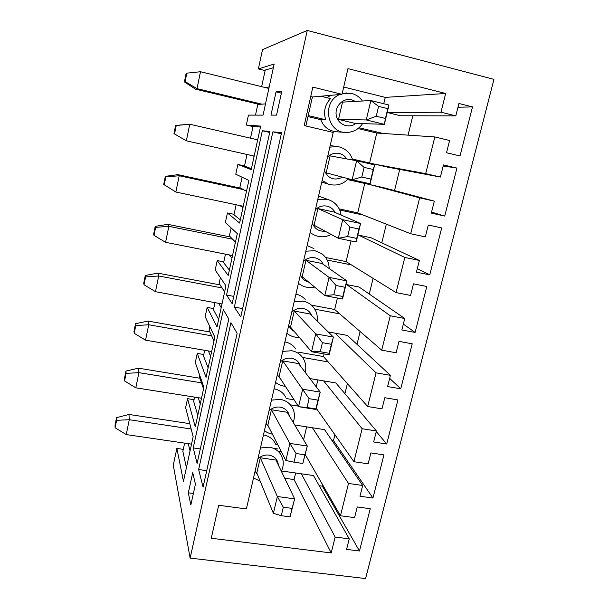 <?xml version="1.0" encoding="UTF-8"?>
<svg xmlns="http://www.w3.org/2000/svg" width="609" height="609" viewBox="0 0 609 609"><rect width="100%" height="100%" fill="white"/><g stroke="black" fill="none" stroke-linecap="round" stroke-linejoin="round"><path stroke-width="0.91" d="M203.071 487.177L237.145 333.306L230.933 322.663L198.648 469.524L203.071 487.177M206.733 470.658L198.648 469.524M193.228 447.912L223.351 309.676L228.794 318.994L197.118 463.434L193.228 447.912L200.3 448.94M240.761 316.946L281.556 132.716L272.878 131.833L234.358 307.073L240.761 316.946M226.54 295.03L232.151 303.678L269.901 131.521L262.334 130.752L226.54 295.03L233.749 296.377M281.838 91.061L276.555 115.116L270.967 115.116L276.052 91.868L281.838 91.061M195.42 484.185L190.845 504.998L188.318 492.818L192.741 472.614L195.42 484.185M190.137 558.103L173.276 465.116L176.861 448.437L183.461 481.27L193.152 436.676L185.623 407.627L187.549 398.667L195.283 426.886L203.878 387.339L195.306 362.538L197.263 353.426L206.048 377.367L214.81 337.074L205.157 316.672L207.151 307.4L217.025 326.904L225.947 285.842L215.183 270.015L217.207 260.583L228.2 275.474L237.304 233.62L225.376 222.536L227.439 212.944L239.596 223.054L248.875 180.386L235.759 174.227L237.853 164.46L251.22 169.614L260.675 126.101L246.318 125.051L248.449 115.116L263.065 115.116L274.172 64.021L258.376 68.931L262.517 49.633L307.256 30.45L493.937 79.36L365.598 578.55L190.137 558.103L307.256 30.45M304.188 125.576L312.851 87.11L342.022 94.319L347.952 68.619L445.659 93.489L441 112.193L455.806 115.877L458.927 103.484L472.508 106.91L460.023 155.957L446.519 152.737L449.602 140.504L434.834 136.941L425.691 173.649L440.391 177.044L443.451 164.917L456.933 168.084L444.722 216.058L431.309 213.104L434.324 201.137L419.654 197.856L410.71 233.765L425.318 236.886L428.31 225.018L441.7 227.926L429.756 274.872L416.427 272.17L419.38 260.462L404.81 257.455L396.056 292.594L410.565 295.441L413.488 283.832L426.795 286.489L415.102 332.438L401.864 329.979L404.749 318.515L390.278 315.774L381.714 350.167L396.124 352.756L398.986 341.39L412.209 343.811L400.752 388.801L387.606 386.563L390.43 375.342L376.058 372.853L367.669 406.523L381.988 408.867L384.789 397.738L397.921 399.93L386.707 443.984L373.644 441.974L376.415 430.982L362.134 428.736L353.92 461.713L368.141 463.814L370.889 452.913L383.936 454.885L372.952 498.04L359.972 496.236L362.682 485.472L348.5 483.462L340.454 515.754L354.583 517.627L357.27 506.954L370.234 508.713L359.47 550.993L346.582 549.394L349.239 538.851L335.148 537.062L331.197 552.926L211.262 538.249L218.684 505.287L246.379 508.926L333.23 132.435L304.188 125.576M310.727 96.557L312.409 96.968L342.022 94.319M312.409 96.968L305.87 125.972M246.318 125.051L253.017 126.611M237.853 164.46L244.521 165.937M257.736 139.621L254.318 139.05M250.794 155.318L254.12 156.269M227.439 212.944L234.069 214.322M246.5 191.325L239.839 187.61L242.085 177.196M239.9 205.553L242.945 207.669M217.207 260.583L223.792 261.87M235.462 242.077L229.395 235.949L231.138 227.888M229.205 254.889L231.976 258.125M207.151 307.4L213.698 308.603M224.63 291.909L219.133 283.444L220.382 277.658M218.707 303.343L221.204 307.659M197.263 353.426L203.771 354.529M213.995 340.834L209.047 330.124L209.823 326.531M208.385 350.936L210.63 356.303M187.549 398.667L194.02 399.687M197.78 415.414L193.662 401.354L194.576 397.121M203.543 388.885L199.135 376.004L199.455 374.527M198.252 397.707L200.247 404.079M354.796 123.33L338.52 119.425L342.517 102.114L370.835 100.538L388.984 105.022L384.363 124.327L354.796 123.33M273.372 67.721L265.235 70.073L261.649 86.653M265.501 103.895L257.805 104.451L255.498 115.116M269.193 86.927L265.471 87.589M359.028 127.738L382.932 133.455L434.834 136.941M408.076 135.145L412.811 115.786M455.806 115.877L400.547 115.756L387.195 112.482M343.704 87.018L385.261 97.379L383.746 103.728M330.756 95.324L326.888 97.691M307.979 116.608L320.737 119.653C323.744 127.06 329.066 131.102 336.678 131.788L344.755 132.381M358.016 128.56L376.758 133.036L369.61 162.991M361.799 177.029L352.131 179.754L326.18 172.827L330.101 155.851L356.615 160.753L374.642 164.902L370.12 183.796L352.131 179.754L356.615 160.753L364.091 167.391L361.799 177.029L370.927 179.092L373.233 169.477L364.091 167.391M347.533 179.579L383.16 187.572L434.324 201.137M394.533 190.587L399.71 169.424M440.391 177.044L388.078 167.247L352.375 159.025M329.005 199.866L318.553 196.037M364.738 183.438L357.719 212.868L339.175 208.864M347.655 236.513L338.315 238.294L314.069 225.223L317.921 208.567L334.029 212.023L360.604 223.511L356.174 242.001L338.315 238.294L342.707 219.697L360.604 223.511L358.975 228.999L349.901 227.081L347.655 236.513L356.722 238.408L358.975 228.999M357.856 234.99L371.018 237.754L419.38 260.462M381.782 242.808L386.334 224.158M357.719 212.868L363.367 215.099L339.693 209.998M313.901 248.579L307.134 245.541M351.02 240.936L346.087 261.611L325.564 257.47M333.816 294.733L324.787 295.601L302.186 276.631L305.969 260.287L321.978 263.491L346.864 280.894L342.524 298.996L324.787 295.601L329.081 277.392L346.864 280.894L345.029 287.258L336.008 285.499L333.816 294.733L342.821 296.461L345.029 287.258M346.003 284.464L359.089 287.022L404.749 318.515M369.267 294.04L373.096 278.359M346.087 261.611L351.431 264.923L327.162 260.035M305.2 299.369C302.703 296.644 299.613 294.908 295.921 294.162M337.409 298.022L334.668 309.494L311.344 305.101M320.265 351.72L311.534 351.72L290.531 327.079L294.238 311.039L310.148 314L333.405 337.082L329.157 354.819L311.534 351.72L315.744 333.884L333.405 337.082L331.372 344.283L322.42 342.684L320.265 351.72L329.21 353.296L331.372 344.283M328.205 331.928L347.374 335.414L390.43 375.342M356.988 344.329L360.117 331.502M334.668 309.494L339.7 313.848L314.777 309.174M295.73 348.972C293.142 345.181 289.534 342.829 284.898 341.923M324.072 353.92L323.448 356.547L298.243 352.131M329.271 332.118L329.104 332.818M307.005 407.52L298.562 406.683L279.089 376.606L282.728 360.855L298.539 363.581L320.22 392.12L316.056 409.492L298.562 406.683L302.681 389.22L320.22 392.12L317.997 400.121L309.106 398.674L307.005 407.52L315.888 408.951L317.997 400.121M309.935 378.577L335.871 382.947L376.415 430.982M344.93 393.68L347.389 383.609M323.448 356.547L328.182 361.906L302.528 357.445M285.834 397.312C283.352 392.683 279.432 389.867 274.073 388.854M294.109 399.809L286.633 398.598M317.868 379.917L316.216 386.852M271.424 409.758L289.884 443.421L285.849 460.533L267.853 425.219L271.424 409.758L287.143 412.255L307.301 446.039L302.833 463.457L304.903 454.809L296.073 453.499L294.01 462.17L302.833 463.457M294.756 425.013L324.567 429.649L362.682 485.472M331.875 440.345L333.473 440.589L334.912 434.712M316.33 408.342L316.87 409.111L316.178 408.997M298.182 406.104L290.554 404.878M277.757 444.661L275.71 444.357C273.403 439.165 269.307 436.036 263.438 434.963M306.67 426.863L303.587 439.805M265.121 70.606L258.376 68.931M176.861 448.437L183.286 449.366M184.634 443.131L182.86 451.338L186.415 467.697M278.039 448.985L273.433 448.3M260.325 457.778L277.346 496.525L273.388 513.296L256.815 472.957L260.325 457.778L275.946 460.046L294.649 498.87L290.051 516.843L292.076 508.378L283.307 507.213L281.289 515.701L290.051 516.843M188.288 443.664L190.038 451.003M281.472 470.97L313.46 475.53L349.239 538.851M319.223 485.731L322.344 486.165L322.663 484.848M305.254 454.603L305.756 455.486L305.063 455.38M281.442 451.893L279.348 451.581M295.669 472.995L294.101 479.572L284.715 478.248M322.344 486.165L359.47 550.993M301.364 473.81L335.148 537.062M294.101 479.572L331.197 552.926M312.402 427.754L348.5 483.462M305.756 455.486L340.454 515.754M333.473 440.589L372.952 498.04M323.638 380.884L362.134 428.736M316.87 409.111L353.92 461.713M376.263 431.583L386.707 443.984M335.072 333.176L376.058 372.853M328.182 361.906L367.669 406.523M389.669 378.372L400.752 388.801M346.711 284.601L390.278 315.774M339.7 313.848L381.714 350.167M403.348 324.079L415.102 332.438M358.564 235.135L404.81 257.455M351.431 264.923L396.056 292.594M417.31 268.66L429.756 274.872M370.637 184.763L419.654 197.856M363.367 215.099L410.71 233.765M443.185 165.983L456.933 168.084M431.56 212.092L444.722 216.058M376.758 133.036L382.932 133.455M375.532 164.354L425.691 173.649M457.983 107.245L472.508 106.91M385.261 97.379L445.659 93.489M387.918 112.657L441 112.193M308.215 115.581L325.693 119.76C323.272 111.752 324.886 104.695 330.535 98.589L320.852 96.214M325.693 119.76L320.737 119.653M193.38 493.488L188.318 492.818M204.685 350.304L203.475 355.915L208.118 367.844M214.985 302.658L213.462 309.684L218.646 319.413M225.467 254.143L223.625 262.646L229.372 270.099M236.132 204.761L233.97 214.787L240.289 219.864M260.469 127.06L253.047 126.474L250.52 138.182M247.003 154.465L244.491 166.074L251.418 168.693M281.381 93.169L276.052 91.868M269.696 132.458L262.334 130.752M281.32 133.79L272.878 131.833M242.61 308.596L234.358 307.073M115.109 427.754L116.608 420.317L116.555 417.66L115.063 425.036L115.109 427.754L126.238 434.582L191.53 444.136M189.78 423.666L128.948 414.447L129.283 419.708L191.165 429.002M116.608 420.317L129.283 419.708L126.238 434.582M283.307 507.213L277.346 496.525L294.649 498.87L292.076 508.378M116.555 417.66L128.948 414.447M273.388 513.296L281.289 515.701M124.579 380.937L126.109 373.37L125.964 371.102L124.449 378.608L124.579 380.937L135.807 387.804L201.518 398.225M199.904 378.242L138.403 368.163L138.905 372.655L201.472 382.833M126.109 373.37L138.905 372.655L135.807 387.804M296.073 453.499L289.884 443.421L307.301 446.039L304.903 454.809M125.964 371.102L138.403 368.163M285.849 460.533L294.01 462.17M134.216 333.283L135.769 325.579L135.541 323.714L133.995 331.349L134.216 333.283L145.551 340.172L211.673 351.5M209.907 331.981L148.025 321.072L148.71 324.757L211.666 335.803M135.769 325.579L148.71 324.757L145.551 340.172M282.728 360.855L309.106 398.674M135.541 323.714L148.025 321.072M316.056 409.492L315.888 408.951M144.028 284.761L145.612 276.92L145.292 275.474L143.724 283.254L144.028 284.761L155.478 291.688L222.011 303.952M220.085 284.913L157.822 273.137L158.69 275.984L222.049 287.928M145.612 276.92L158.69 275.984L155.478 291.688M294.238 311.039L315.744 333.884L322.42 342.684M145.292 275.474L157.822 273.137M329.157 354.819L329.21 353.296M154.016 235.363L155.63 227.37L155.219 226.365L153.62 234.282L154.016 235.363L165.579 242.313L232.531 255.544M230.446 237.015L167.795 224.333L168.845 226.327L232.608 239.2M155.63 227.37L168.845 226.327L165.579 242.313M305.969 260.287L329.081 277.392L336.008 285.499M155.219 226.365L167.795 224.333M342.524 298.996L342.821 296.461M164.194 185.052L165.838 176.915L165.328 176.351L163.699 184.413L175.864 192.033L243.25 206.261M240.997 188.257L177.942 174.654L179.198 175.75L243.364 189.582M165.838 176.915L179.198 175.75L175.864 192.033M317.921 208.567L342.707 219.697L349.901 227.081M165.328 176.351L177.942 174.654M356.174 242.001L356.722 238.408M174.555 133.805L176.229 125.515L175.62 125.416L173.961 133.63L186.346 140.816L254.159 156.079M175.62 125.416L189.742 124.228L257.691 139.826M176.229 125.515L189.742 124.228L186.346 140.816L173.961 133.63M370.12 183.796L370.927 179.092M374.642 164.902L373.233 169.477M185.113 81.591L186.818 73.149L186.11 73.537L184.413 81.903L185.113 81.591L197.019 88.64L261.878 104.162M259.137 104.36L195.42 89.127L197.019 88.64L200.483 71.733L268.866 88.419M338.52 119.425L366.253 119.95L370.835 100.538L378.592 106.377L376.248 116.235L385.444 118.473L387.796 108.646L378.592 106.377M385.444 118.473L384.363 124.327L366.253 119.95L376.248 116.235M195.42 89.127L184.413 81.903M200.483 71.733L186.818 73.149M388.984 105.022L387.796 108.646M356.006 123.376C348.972 129.047 337.873 124.67 336.297 115.504C334.432 106.408 343.149 97.509 351.697 99.785L355.397 101.398M327.558 157.008C330.915 153.78 334.798 152.6 339.213 153.468C342.433 154.267 344.96 156.087 346.78 158.934M342.555 177.196C334.432 180.972 328.38 178.802 324.399 170.695M315.393 209.724C318.72 206.527 322.58 205.332 326.964 206.131C330.626 207.007 333.344 209.131 335.11 212.495M325.168 231.207C319.002 231.595 314.716 228.908 312.295 223.153M303.465 261.451C306.761 258.285 310.582 257.067 314.944 257.797C318.781 258.673 321.56 260.873 323.28 264.397M308.763 282.15C304.728 281.069 301.942 278.564 300.427 274.629M291.757 312.211C295.015 309.067 298.813 307.834 303.145 308.504C307.256 309.402 310.126 311.762 311.755 315.591M294.162 331.342C291.604 329.949 289.808 327.878 288.773 325.145M280.262 362.028C283.497 358.922 287.265 357.673 291.566 358.275C296.088 359.234 299.065 361.86 300.496 366.154M281.13 379.765L277.331 374.725M268.98 410.938C272.185 407.855 275.923 406.591 280.201 407.139C285.233 408.197 288.293 411.151 289.389 416.016M269.094 427.67L266.103 423.4M257.904 458.95C261.078 455.905 264.786 454.626 269.041 455.113C274.606 456.278 277.704 459.582 278.343 465.017M257.645 474.967L255.08 471.191M260.431 447.988L269.285 447.151C275.42 448.254 279.676 451.52 282.036 456.94C283.863 461.698 283.627 466.464 281.343 471.237M271.477 400.136L280.384 399.382C285.948 400.418 290.006 403.325 292.571 408.106C294.809 412.43 295.015 417.188 293.188 422.387M282.713 351.401L291.688 350.731C296.499 351.652 300.237 354.08 302.917 358.008C305.688 362.233 306.441 366.999 305.178 372.312M294.17 301.76L303.206 301.173C307.035 301.942 310.24 303.731 312.828 306.563C316.368 310.598 317.829 315.409 317.198 320.996M305.832 251.19L314.929 250.695L321.948 253.839C326.637 257.516 329.043 262.41 329.164 268.516M317.715 199.661L326.881 199.265L329.979 200.247C336.343 203.277 340.028 208.209 341.04 215.053M331.174 234.442C324.696 237.799 318.301 237.563 311.975 233.749L310.179 232.364M321.773 182.076L328.472 184.192L322.146 180.477M329.834 147.15L337.142 146.518L339.061 146.853M362.599 123.597C358.556 129.496 352.969 132.45 345.836 132.458C326.744 132.709 321.56 101.703 339.769 94.524M342.182 93.634L346.361 92.933M260.21 481.217L253.519 477.966M272.421 434.194C268.927 433.418 266.27 432.223 264.451 430.586M285.37 386.312C281.716 385.992 278.45 384.675 275.572 382.368M299.323 337.394C294.49 337.531 290.348 336.153 286.9 333.268M314.579 287.037C308.497 288.354 303.115 287.105 298.433 283.276M311.975 233.749L310.11 232.653M352.695 160.03C350.487 153.118 345.958 148.725 339.091 146.86L330.2 145.559M328.472 184.192C336.252 186.278 342.867 184.458 348.333 178.742M362.424 101.003C359.706 97.143 356.098 94.616 351.614 93.443L342.25 93.337"/></g></svg>
